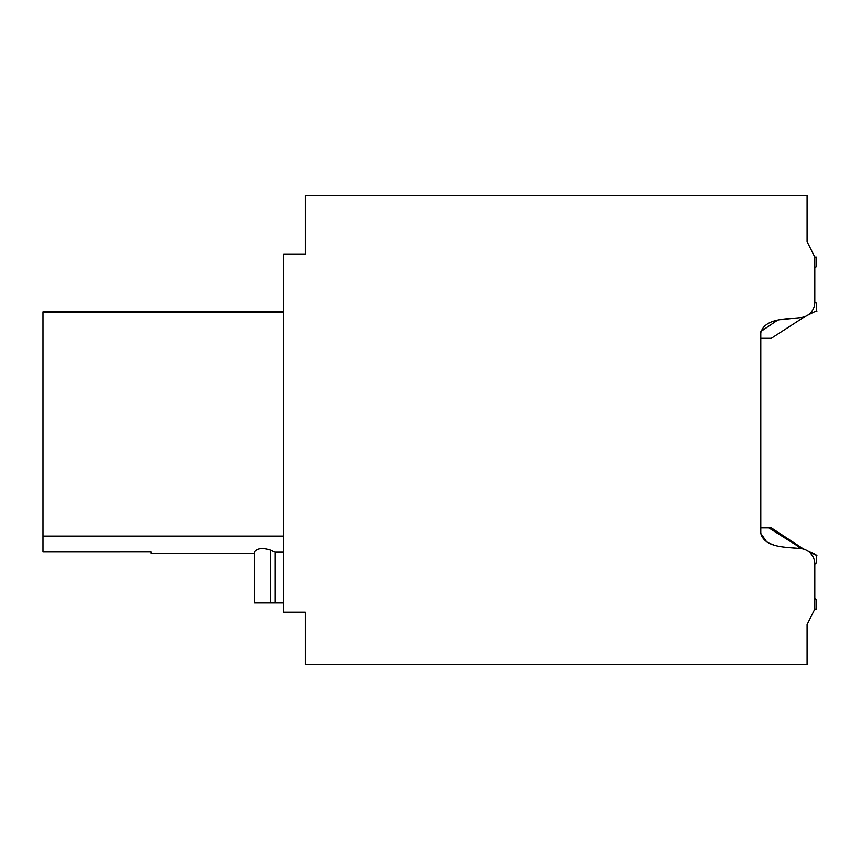 <?xml version="1.0" encoding="UTF-8"?>
<svg xmlns="http://www.w3.org/2000/svg" width="860" height="860" viewBox="0 0 860 860"><rect width="100%" height="100%" fill="white"/><g stroke="black" fill="none" stroke-linecap="round" stroke-linejoin="round"><path stroke-width="1.29" d="M814.818 598.56L814.818 563.999L814.818 598.56L814.818 563.999L814.818 598.56L814.818 563.999L814.818 598.56L814.818 563.999L814.818 598.56L814.818 563.999L814.818 598.56L816.366 599.452L816.366 609.063L814.818 609.063L814.818 563.945A15.437 15.437 0 0 0 800.144 548.529C787.373 546.949 764.884 548.314 760.788 533.426L760.788 332.755C764.862 317.867 787.351 319.221 800.144 317.641L780.611 319.716M800.144 317.641A15.437 15.437 0 0 0 814.818 302.225L814.818 257.108L816.366 257.108L816.366 266.718L814.818 267.611L814.818 302.183L814.818 267.611L814.818 302.183L814.818 267.611L814.818 302.183L814.818 267.611L814.818 302.183L814.818 267.611L814.818 302.183L816.366 303.075L816.366 310.944L815.678 311.277L816.366 310.944M814.818 609.063L807.099 624.5L807.099 664.63L305.418 664.63L305.418 612.148L283.811 612.148L283.811 254.023L305.418 254.023L305.418 195.37L807.099 195.37L807.099 241.671L814.818 257.108L807.099 241.671M43 551.959L151.059 551.959L43 551.991L43 311.911L283.811 311.911M151.059 551.959L151.059 553.464L254.474 553.464M270.449 550.056C262.612 547.626 257.291 548.207 254.474 551.787L254.474 602.892L274.964 602.892L274.964 552.152L270.449 550.056L270.449 602.892M283.811 552.152L274.964 552.152M283.811 312.04L43 312.04M283.811 536.081L43 536.081M760.788 533.426L766.797 542.004M770.452 543.713L773.688 544.821M787.233 547.465L800.144 548.529M777.236 320.414L760.885 331.476M283.811 602.892L274.964 602.892M807.723 550.959L816.366 555.055L809.024 551.894M815.731 311.255L817 311.116M798.392 547.046L802.95 548.594L771.312 527.868L768.808 527.868L802.004 548.734M802.95 548.594L804.637 549.433M816.366 555.205L816.366 563.106L814.818 563.999M760.788 527.868L768.808 527.868M815.678 554.893L816.366 555.237M760.788 338.302L771.312 338.302L804.637 316.749M807.723 315.222L815.678 311.277M815.731 554.915L817 555.055"/></g></svg>
